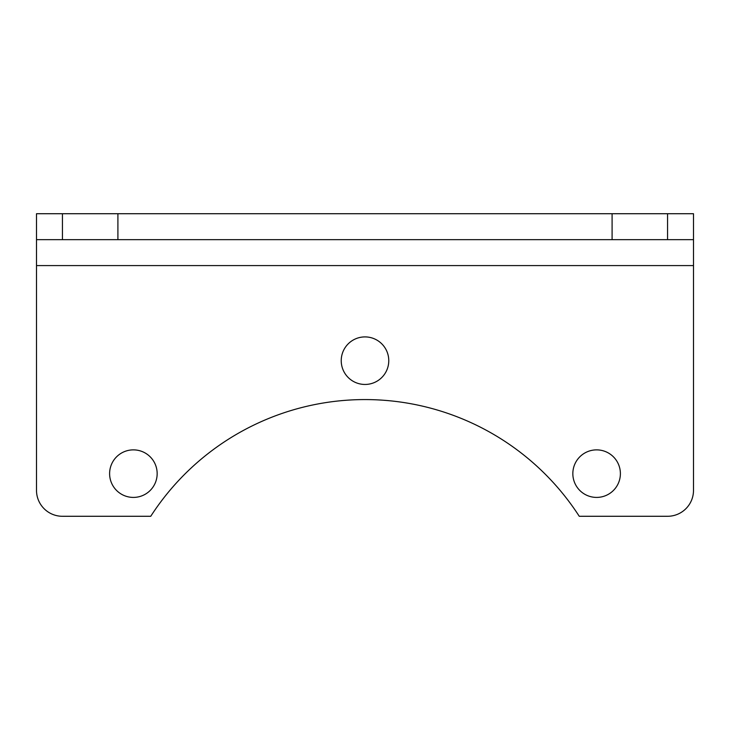 <?xml version="1.0" encoding="UTF-8"?>
<svg xmlns="http://www.w3.org/2000/svg" width="730" height="730" viewBox="0 0 730 730"><rect width="100%" height="100%" fill="white"/><g stroke="black" fill="none" stroke-linecap="round" stroke-linejoin="round"><path stroke-width="1.09" d="M620.39 473.642A23.771 23.771 0 0 0 596.611 449.872A23.771 23.771 0 0 0 572.84 473.642A23.771 23.771 0 0 0 596.611 497.413A23.771 23.771 0 0 0 620.39 473.642M157.16 473.642A23.771 23.771 0 0 0 133.389 449.872A23.771 23.771 0 0 0 109.609 473.642A23.771 23.771 0 0 0 133.389 497.413A23.771 23.771 0 0 0 157.16 473.642M388.771 360.675A23.771 23.771 0 0 0 365 336.904A23.771 23.771 0 0 0 341.229 360.675A23.771 23.771 0 0 0 365 384.454A23.771 23.771 0 0 0 388.771 360.675M36.5 265.583L36.5 490.35A25.933 25.933 0 0 0 62.433 516.283L150.745 516.283A255.016 255.016 0 0 1 579.255 516.283L667.567 516.283A25.933 25.933 0 0 0 693.5 490.35L693.5 265.583L36.5 265.583L36.5 213.717L693.5 213.717L693.5 265.583M36.5 239.65L693.5 239.65M117.904 239.65L117.904 213.717M612.096 239.65L612.096 213.717M62.433 239.65L62.433 213.717M667.567 239.65L667.567 213.717"/></g></svg>
